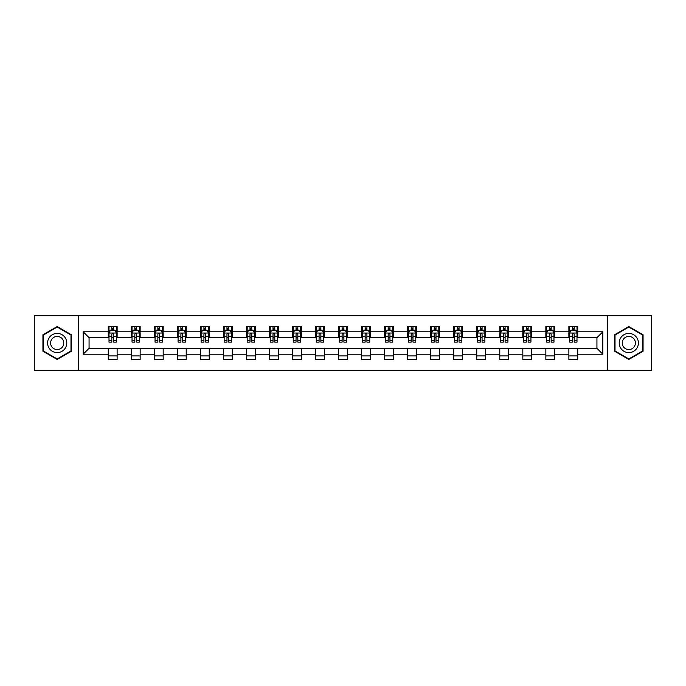 <?xml version="1.0" encoding="UTF-8"?>
<svg xmlns="http://www.w3.org/2000/svg" width="686" height="686" viewBox="0 0 686 686"><rect width="100%" height="100%" fill="white"/><g stroke="black" fill="none" stroke-linecap="round" stroke-linejoin="round"><path stroke-width="1.03" d="M607.702 370.311L651.7 370.311L651.7 315.689L607.702 315.689L607.702 370.311L78.298 370.311L78.298 315.689L34.3 315.689L34.3 370.311L78.298 370.311M607.702 315.689L78.298 315.689M577.732 331.784L577.732 326.39L568.874 326.39L568.874 331.784L554.708 331.784L554.708 326.39L545.85 326.39L545.85 331.784L531.676 331.784L531.676 326.39L522.818 326.39L522.818 331.784L508.643 331.784L508.643 326.39L499.785 326.39L499.785 331.784L485.611 331.784L485.611 326.39L476.753 326.39L476.753 331.784L462.578 331.784L462.578 326.39L453.72 326.39L453.72 331.784L439.555 331.784L439.555 326.39L430.697 326.39L430.697 331.784L416.522 331.784L416.522 326.39L407.664 326.39L407.664 331.784L393.49 331.784L393.49 326.39L384.632 326.39L384.632 331.784L370.457 331.784L370.457 326.39L361.599 326.39L361.599 331.784L347.425 331.784L347.425 326.39L338.575 326.39L338.575 331.784L324.401 331.784L324.401 326.39L315.543 326.39L315.543 331.784L301.368 331.784L301.368 326.39L292.51 326.39L292.51 331.784L278.336 331.784L278.336 326.39L269.478 326.39L269.478 331.784L255.303 331.784L255.303 326.39L246.445 326.39L246.445 331.784L232.28 331.784L232.28 326.39L223.422 326.39L223.422 331.784L209.247 331.784L209.247 326.39L200.389 326.39L200.389 331.784L186.215 331.784L186.215 326.39L177.357 326.39L177.357 331.784L163.182 331.784L163.182 326.39L154.324 326.39L154.324 331.784L140.15 331.784L140.15 326.39L131.292 326.39L131.292 331.784L117.126 331.784L117.126 326.39L108.268 326.39L108.268 331.784L83.169 331.784L83.169 354.216L89.069 348.317L108.268 348.317L108.268 359.61L117.126 359.61L117.126 348.317L131.292 348.317L131.292 359.61L140.15 359.61L140.15 348.317L154.324 348.317L154.324 359.61L163.182 359.61L163.182 348.317L177.357 348.317L177.357 359.61L186.215 359.61L186.215 348.317L200.389 348.317L200.389 359.61L209.247 359.61L209.247 348.317L223.422 348.317L223.422 359.61L232.28 359.61L232.28 348.317L246.445 348.317L246.445 359.61L255.303 359.61L255.303 348.317L269.478 348.317L269.478 359.61L278.336 359.61L278.336 348.317L292.51 348.317L292.51 359.61L301.368 359.61L301.368 348.317L315.543 348.317L315.543 359.61L324.401 359.61L324.401 348.317L338.575 348.317L338.575 359.61L347.425 359.61L347.425 348.317L361.599 348.317L361.599 359.61L370.457 359.61L370.457 348.317L384.632 348.317L384.632 359.61L393.49 359.61L393.49 348.317L407.664 348.317L407.664 359.61L416.522 359.61L416.522 348.317L430.697 348.317L430.697 359.61L439.555 359.61L439.555 348.317L453.72 348.317L453.72 359.61L462.578 359.61L462.578 348.317L476.753 348.317L476.753 359.61L485.611 359.61L485.611 348.317L499.785 348.317L499.785 359.61L508.643 359.61L508.643 348.317L522.818 348.317L522.818 359.61L531.676 359.61L531.676 348.317L545.85 348.317L545.85 359.61L554.708 359.61L554.708 348.317L568.874 348.317L568.874 359.61L577.732 359.61L577.732 348.317L596.931 348.317L596.931 337.684L577.732 337.684L577.732 331.784L602.831 331.784L602.831 354.216L577.732 354.216M568.874 354.216L554.708 354.216M545.85 354.216L531.676 354.216M522.818 354.216L508.643 354.216M499.785 354.216L485.611 354.216M476.753 354.216L462.578 354.216M453.72 354.216L439.555 354.216M430.697 354.216L416.522 354.216M407.664 354.216L393.49 354.216M384.632 354.216L370.457 354.216M361.599 354.216L347.425 354.216M338.575 354.216L324.401 354.216M315.543 354.216L301.368 354.216M292.51 354.216L278.336 354.216M269.478 354.216L255.303 354.216M246.445 354.216L232.28 354.216M223.422 354.216L209.247 354.216M200.389 354.216L186.215 354.216M177.357 354.216L163.182 354.216M154.324 354.216L140.15 354.216M131.292 354.216L117.126 354.216M108.268 354.216L83.169 354.216M568.874 331.784L568.874 337.684L554.708 337.684L554.708 331.784M545.85 331.784L545.85 337.684L531.676 337.684L531.676 331.784M522.818 331.784L522.818 337.684L508.643 337.684L508.643 331.784M499.785 331.784L499.785 337.684L485.611 337.684L485.611 331.784M476.753 331.784L476.753 337.684L462.578 337.684L462.578 331.784M453.72 331.784L453.72 337.684L439.555 337.684L439.555 331.784M430.697 331.784L430.697 337.684L416.522 337.684L416.522 331.784M407.664 331.784L407.664 337.684L393.49 337.684L393.49 331.784M384.632 331.784L384.632 337.684L370.457 337.684L370.457 331.784M361.599 331.784L361.599 337.684L347.425 337.684L347.425 331.784M338.575 331.784L338.575 337.684L324.401 337.684L324.401 331.784M315.543 331.784L315.543 337.684L301.368 337.684L301.368 331.784M292.51 331.784L292.51 337.684L278.336 337.684L278.336 331.784M269.478 331.784L269.478 337.684L255.303 337.684L255.303 331.784M246.445 331.784L246.445 337.684L232.28 337.684L232.28 331.784M223.422 331.784L223.422 337.684L209.247 337.684L209.247 331.784M200.389 331.784L200.389 337.684L186.215 337.684L186.215 331.784M177.357 331.784L177.357 337.684L163.182 337.684L163.182 331.784M154.324 331.784L154.324 337.684L140.15 337.684L140.15 331.784M131.292 331.784L131.292 337.684L117.126 337.684L117.126 331.784M108.268 331.784L108.268 337.684L89.069 337.684L83.169 331.784M89.069 337.684L89.069 348.317M602.831 354.216L596.931 348.317M596.931 337.684L602.831 331.784M108.268 330.086L109.005 330.086M111.809 330.086L113.576 330.086M116.38 330.086L117.126 330.086M108.268 337.538L109.005 337.538M111.809 337.538L113.576 337.538M116.38 337.538L117.126 337.538M108.268 348.462L117.126 348.462M108.268 355.914L117.126 355.914M131.292 348.462L140.15 348.462M131.292 355.914L140.15 355.914M131.292 330.086L132.029 330.086M134.842 330.086L136.608 330.086M139.412 330.086L140.15 330.086M131.292 337.538L132.029 337.538M134.842 337.538L136.608 337.538M139.412 337.538L140.15 337.538M154.324 348.462L163.182 348.462M154.324 355.914L163.182 355.914M154.324 330.086L155.062 330.086M157.866 330.086L159.641 330.086M162.445 330.086L163.182 330.086M154.324 337.538L155.062 337.538M157.866 337.538L159.641 337.538M162.445 337.538L163.182 337.538M177.357 348.462L186.215 348.462M177.357 355.914L186.215 355.914M177.357 330.086L178.094 330.086M180.898 330.086L182.673 330.086M185.477 330.086L186.215 330.086M177.357 337.538L178.094 337.538M180.898 337.538L182.673 337.538M185.477 337.538L186.215 337.538M200.389 348.462L209.247 348.462M200.389 355.914L209.247 355.914M200.389 330.086L201.127 330.086M203.931 330.086L205.706 330.086M208.51 330.086L209.247 330.086M200.389 337.538L201.127 337.538M203.931 337.538L205.706 337.538M208.51 337.538L209.247 337.538M223.422 348.462L232.28 348.462M223.422 355.914L232.28 355.914M223.422 330.086L224.159 330.086M226.963 330.086L228.73 330.086M231.534 330.086L232.28 330.086M223.422 337.538L224.159 337.538M226.963 337.538L228.73 337.538M231.534 337.538L232.28 337.538M246.445 348.462L255.303 348.462M246.445 355.914L255.303 355.914M246.445 330.086L247.183 330.086M249.996 330.086L251.762 330.086M254.566 330.086L255.303 330.086M246.445 337.538L247.183 337.538M249.996 337.538L251.762 337.538M254.566 337.538L255.303 337.538M269.478 348.462L278.336 348.462M269.478 355.914L278.336 355.914M269.478 330.086L270.215 330.086M273.019 330.086L274.794 330.086M277.598 330.086L278.336 330.086M269.478 337.538L270.215 337.538M273.019 337.538L274.794 337.538M277.598 337.538L278.336 337.538M292.51 348.462L301.368 348.462M292.51 355.914L301.368 355.914M292.51 330.086L293.248 330.086M296.052 330.086L297.827 330.086M300.631 330.086L301.368 330.086M292.51 337.538L293.248 337.538M296.052 337.538L297.827 337.538M300.631 337.538L301.368 337.538M315.543 348.462L324.401 348.462M315.543 355.914L324.401 355.914M315.543 330.086L316.28 330.086M319.084 330.086L320.859 330.086M323.663 330.086L324.401 330.086M315.543 337.538L316.28 337.538M319.084 337.538L320.859 337.538M323.663 337.538L324.401 337.538M338.575 348.462L347.425 348.462M338.575 355.914L347.425 355.914M338.575 330.086L339.313 330.086M342.117 330.086L343.883 330.086M346.687 330.086L347.425 330.086M338.575 337.538L339.313 337.538M342.117 337.538L343.883 337.538M346.687 337.538L347.425 337.538M361.599 348.462L370.457 348.462M361.599 355.914L370.457 355.914M361.599 330.086L362.337 330.086M365.141 330.086L366.916 330.086M369.72 330.086L370.457 330.086M361.599 337.538L362.337 337.538M365.141 337.538L366.916 337.538M369.72 337.538L370.457 337.538M384.632 348.462L393.49 348.462M384.632 355.914L393.49 355.914M384.632 330.086L385.369 330.086M388.173 330.086L389.948 330.086M392.752 330.086L393.49 330.086M384.632 337.538L385.369 337.538M388.173 337.538L389.948 337.538M392.752 337.538L393.49 337.538M407.664 348.462L416.522 348.462M407.664 355.914L416.522 355.914M407.664 330.086L408.402 330.086M411.206 330.086L412.981 330.086M415.785 330.086L416.522 330.086M407.664 337.538L408.402 337.538M411.206 337.538L412.981 337.538M415.785 337.538L416.522 337.538M430.697 348.462L439.555 348.462M430.697 355.914L439.555 355.914M430.697 330.086L431.434 330.086M434.238 330.086L436.004 330.086M438.817 330.086L439.555 330.086M430.697 337.538L431.434 337.538M434.238 337.538L436.004 337.538M438.817 337.538L439.555 337.538M453.72 348.462L462.578 348.462M453.72 355.914L462.578 355.914M453.72 330.086L454.466 330.086M457.27 330.086L459.037 330.086M461.841 330.086L462.578 330.086M453.72 337.538L454.466 337.538M457.27 337.538L459.037 337.538M461.841 337.538L462.578 337.538M476.753 348.462L485.611 348.462M476.753 355.914L485.611 355.914M476.753 330.086L477.49 330.086M480.294 330.086L482.069 330.086M484.873 330.086L485.611 330.086M476.753 337.538L477.49 337.538M480.294 337.538L482.069 337.538M484.873 337.538L485.611 337.538M499.785 348.462L508.643 348.462M499.785 355.914L508.643 355.914M499.785 330.086L500.523 330.086M503.327 330.086L505.102 330.086M507.906 330.086L508.643 330.086M499.785 337.538L500.523 337.538M503.327 337.538L505.102 337.538M507.906 337.538L508.643 337.538M522.818 348.462L531.676 348.462M522.818 355.914L531.676 355.914M522.818 330.086L523.555 330.086M526.359 330.086L528.134 330.086M530.938 330.086L531.676 330.086M522.818 337.538L523.555 337.538M526.359 337.538L528.134 337.538M530.938 337.538L531.676 337.538M545.85 348.462L554.708 348.462M545.85 355.914L554.708 355.914M545.85 330.086L546.588 330.086M549.392 330.086L551.158 330.086M553.971 330.086L554.708 330.086M545.85 337.538L546.588 337.538M549.392 337.538L551.158 337.538M553.971 337.538L554.708 337.538M568.874 348.462L577.732 348.462M568.874 355.914L577.732 355.914M568.874 330.086L569.62 330.086M572.424 330.086L574.191 330.086M576.995 330.086L577.732 330.086M568.874 337.538L569.62 337.538M572.424 337.538L574.191 337.538M576.995 337.538L577.732 337.538M57.187 359.447L71.43 351.223L71.43 334.777L57.187 326.553L42.935 334.777L42.935 351.223L57.187 359.447M643.065 334.777L628.813 326.553L614.57 334.777L614.57 351.223L628.813 359.447L643.065 351.223L643.065 334.777M113.576 328.311L111.809 328.311M116.38 340.265L113.576 340.265L113.576 342.117L116.38 342.117L116.38 333.104L114.905 330.155L110.48 330.155L109.005 333.104L109.005 342.117L111.809 342.117L111.809 340.265L109.005 340.265M109.005 333.104L109.005 326.39M116.38 333.104L116.38 326.39M111.809 330.155L111.809 326.39M113.576 326.39L113.576 330.155M113.576 340.265L113.576 334.219C112.993 333.079 112.401 333.079 111.809 334.219L111.809 340.265M65.496 347.802A9.595 9.595 0 0 0 61.98 334.691A9.595 9.595 0 0 0 48.869 338.198A9.595 9.595 0 0 0 52.385 351.309A9.595 9.595 0 0 0 65.496 347.802M62.872 346.284A6.568 6.568 0 0 0 60.471 337.315A6.568 6.568 0 0 0 51.493 339.716A6.568 6.568 0 0 0 53.902 348.685A6.568 6.568 0 0 0 62.872 346.284M43.381 350.966L43.381 335.034L57.187 327.059L70.984 335.034L70.984 350.966L57.187 358.941L43.381 350.966M628.813 333.405A9.595 9.595 0 0 0 619.218 343A9.595 9.595 0 0 0 628.813 352.595A9.595 9.595 0 0 0 638.417 343A9.595 9.595 0 0 0 628.813 333.405M628.813 336.432A6.568 6.568 0 0 0 622.245 343A6.568 6.568 0 0 0 628.813 349.568A6.568 6.568 0 0 0 635.39 343A6.568 6.568 0 0 0 628.813 336.432M642.619 350.966L628.813 358.941L615.016 350.966L615.016 335.034L628.813 327.059L642.619 335.034L642.619 350.966M136.608 328.311L134.842 328.311M139.412 340.265L136.608 340.265L136.608 342.117L139.412 342.117L139.412 333.104L137.937 330.155L133.513 330.155L132.029 333.104L132.029 342.117L134.842 342.117L134.842 340.265L132.029 340.265M132.029 333.104L132.029 326.39M139.412 333.104L139.412 326.39M134.842 330.155L134.842 326.39M136.608 326.39L136.608 330.155M136.608 340.265L136.608 334.219C136.017 333.079 135.425 333.079 134.842 334.219L134.842 340.265M159.641 328.311L157.866 328.311M162.445 340.265L159.641 340.265L159.641 342.117L162.445 342.117L162.445 333.104L160.97 330.155L156.537 330.155L155.062 333.104L155.062 342.117L157.866 342.117L157.866 340.265L155.062 340.265M155.062 333.104L155.062 326.39M162.445 333.104L162.445 326.39M157.866 330.155L157.866 326.39M159.641 326.39L159.641 330.155M159.641 340.265L159.641 334.219C159.049 333.079 158.457 333.079 157.866 334.219L157.866 340.265M182.673 328.311L180.898 328.311M185.477 340.265L182.673 340.265L182.673 342.117L185.477 342.117L185.477 333.104L184.002 330.155L179.569 330.155L178.094 333.104L178.094 342.117L180.898 342.117L180.898 340.265L178.094 340.265M178.094 333.104L178.094 326.39M185.477 333.104L185.477 326.39M180.898 330.155L180.898 326.39M182.673 326.39L182.673 330.155M182.673 340.265L182.673 334.219C182.082 333.079 181.49 333.079 180.898 334.219L180.898 340.265M205.706 328.311L203.931 328.311M208.51 340.265L205.706 340.265L205.706 342.117L208.51 342.117L208.51 333.104L207.026 330.155L202.602 330.155L201.127 333.104L201.127 342.117L203.931 342.117L203.931 340.265L201.127 340.265M201.127 333.104L201.127 326.39M208.51 333.104L208.51 326.39M203.931 330.155L203.931 326.39M205.706 326.39L205.706 330.155M205.706 340.265L205.706 334.219C205.114 333.079 204.522 333.079 203.931 334.219L203.931 340.265M228.73 328.311L226.963 328.311M231.534 340.265L228.73 340.265L228.73 342.117L231.534 342.117L231.534 333.104L230.059 330.155L225.634 330.155L224.159 333.104L224.159 342.117L226.963 342.117L226.963 340.265L224.159 340.265M224.159 333.104L224.159 326.39M231.534 333.104L231.534 326.39M226.963 330.155L226.963 326.39M228.73 326.39L228.73 330.155M228.73 340.265L228.73 334.219C228.146 333.079 227.555 333.079 226.963 334.219L226.963 340.265M251.762 328.311L249.996 328.311M254.566 340.265L251.762 340.265L251.762 342.117L254.566 342.117L254.566 333.104L253.091 330.155L248.666 330.155L247.183 333.104L247.183 342.117L249.996 342.117L249.996 340.265L247.183 340.265M247.183 333.104L247.183 326.39M254.566 333.104L254.566 326.39M249.996 330.155L249.996 326.39M251.762 326.39L251.762 330.155M251.762 340.265L251.762 334.219C251.17 333.079 250.579 333.079 249.996 334.219L249.996 340.265M274.794 328.311L273.019 328.311M277.598 340.265L274.794 340.265L274.794 342.117L277.598 342.117L277.598 333.104L276.124 330.155L271.69 330.155L270.215 333.104L270.215 342.117L273.019 342.117L273.019 340.265L270.215 340.265M270.215 333.104L270.215 326.39M277.598 333.104L277.598 326.39M273.019 330.155L273.019 326.39M274.794 326.39L274.794 330.155M274.794 340.265L274.794 334.219C274.203 333.079 273.611 333.079 273.019 334.219L273.019 340.265M297.827 328.311L296.052 328.311M300.631 340.265L297.827 340.265L297.827 342.117L300.631 342.117L300.631 333.104L299.156 330.155L294.723 330.155L293.248 333.104L293.248 342.117L296.052 342.117L296.052 340.265L293.248 340.265M293.248 333.104L293.248 326.39M300.631 333.104L300.631 326.39M296.052 330.155L296.052 326.39M297.827 326.39L297.827 330.155M297.827 340.265L297.827 334.219C297.235 333.079 296.644 333.079 296.052 334.219L296.052 340.265M320.859 328.311L319.084 328.311M323.663 340.265L320.859 340.265L320.859 342.117L323.663 342.117L323.663 333.104L322.18 330.155L317.755 330.155L316.28 333.104L316.28 342.117L319.084 342.117L319.084 340.265L316.28 340.265M316.28 333.104L316.28 326.39M323.663 333.104L323.663 326.39M319.084 330.155L319.084 326.39M320.859 326.39L320.859 330.155M320.859 340.265L320.859 334.219C320.268 333.079 319.676 333.079 319.084 334.219L319.084 340.265M343.883 328.311L342.117 328.311M346.687 340.265L343.883 340.265L343.883 342.117L346.687 342.117L346.687 333.104L345.212 330.155L340.788 330.155L339.313 333.104L339.313 342.117L342.117 342.117L342.117 340.265L339.313 340.265M339.313 333.104L339.313 326.39M346.687 333.104L346.687 326.39M342.117 330.155L342.117 326.39M343.883 326.39L343.883 330.155M343.883 340.265L343.883 334.219C343.3 333.079 342.708 333.079 342.117 334.219L342.117 340.265M366.916 328.311L365.141 328.311M369.72 340.265L366.916 340.265L366.916 342.117L369.72 342.117L369.72 333.104L368.245 330.155L363.82 330.155L362.337 333.104L362.337 342.117L365.141 342.117L365.141 340.265L362.337 340.265M362.337 333.104L362.337 326.39M369.72 333.104L369.72 326.39M365.141 330.155L365.141 326.39M366.916 326.39L366.916 330.155M366.916 340.265L366.916 334.219C366.324 333.079 365.732 333.079 365.141 334.219L365.141 340.265M389.948 328.311L388.173 328.311M392.752 340.265L389.948 340.265L389.948 342.117L392.752 342.117L392.752 333.104L391.277 330.155L386.844 330.155L385.369 333.104L385.369 342.117L388.173 342.117L388.173 340.265L385.369 340.265M385.369 333.104L385.369 326.39M392.752 333.104L392.752 326.39M388.173 330.155L388.173 326.39M389.948 326.39L389.948 330.155M389.948 340.265L389.948 334.219C389.356 333.079 388.765 333.079 388.173 334.219L388.173 340.265M412.981 328.311L411.206 328.311M415.785 340.265L412.981 340.265L412.981 342.117L415.785 342.117L415.785 333.104L414.31 330.155L409.876 330.155L408.402 333.104L408.402 342.117L411.206 342.117L411.206 340.265L408.402 340.265M408.402 333.104L408.402 326.39M415.785 333.104L415.785 326.39M411.206 330.155L411.206 326.39M412.981 326.39L412.981 330.155M412.981 340.265L412.981 334.219C412.389 333.079 411.797 333.079 411.206 334.219L411.206 340.265M436.004 328.311L434.238 328.311M438.817 340.265L436.004 340.265L436.004 342.117L438.817 342.117L438.817 333.104L437.334 330.155L432.909 330.155L431.434 333.104L431.434 342.117L434.238 342.117L434.238 340.265L431.434 340.265M431.434 333.104L431.434 326.39M438.817 333.104L438.817 326.39M434.238 330.155L434.238 326.39M436.004 326.39L436.004 330.155M436.004 340.265L436.004 334.219C435.421 333.079 434.83 333.079 434.238 334.219L434.238 340.265M459.037 328.311L457.27 328.311M461.841 340.265L459.037 340.265L459.037 342.117L461.841 342.117L461.841 333.104L460.366 330.155L455.941 330.155L454.466 333.104L454.466 342.117L457.27 342.117L457.27 340.265L454.466 340.265M454.466 333.104L454.466 326.39M461.841 333.104L461.841 326.39M457.27 330.155L457.27 326.39M459.037 326.39L459.037 330.155M459.037 340.265L459.037 334.219C458.454 333.079 457.862 333.079 457.27 334.219L457.27 340.265M482.069 328.311L480.294 328.311M484.873 340.265L482.069 340.265L482.069 342.117L484.873 342.117L484.873 333.104L483.398 330.155L478.974 330.155L477.49 333.104L477.49 342.117L480.294 342.117L480.294 340.265L477.49 340.265M477.49 333.104L477.49 326.39M484.873 333.104L484.873 326.39M480.294 330.155L480.294 326.39M482.069 326.39L482.069 330.155M482.069 340.265L482.069 334.219C481.478 333.079 480.886 333.079 480.294 334.219L480.294 340.265M505.102 328.311L503.327 328.311M507.906 340.265L505.102 340.265L505.102 342.117L507.906 342.117L507.906 333.104L506.431 330.155L501.998 330.155L500.523 333.104L500.523 342.117L503.327 342.117L503.327 340.265L500.523 340.265M500.523 333.104L500.523 326.39M507.906 333.104L507.906 326.39M503.327 330.155L503.327 326.39M505.102 326.39L505.102 330.155M505.102 340.265L505.102 334.219C504.51 333.079 503.918 333.079 503.327 334.219L503.327 340.265M528.134 328.311L526.359 328.311M530.938 340.265L528.134 340.265L528.134 342.117L530.938 342.117L530.938 333.104L529.463 330.155L525.03 330.155L523.555 333.104L523.555 342.117L526.359 342.117L526.359 340.265L523.555 340.265M523.555 333.104L523.555 326.39M530.938 333.104L530.938 326.39M526.359 330.155L526.359 326.39M528.134 326.39L528.134 330.155M528.134 340.265L528.134 334.219C527.543 333.079 526.951 333.079 526.359 334.219L526.359 340.265M551.158 328.311L549.392 328.311M553.971 340.265L551.158 340.265L551.158 342.117L553.971 342.117L553.971 333.104L552.487 330.155L548.063 330.155L546.588 333.104L546.588 342.117L549.392 342.117L549.392 340.265L546.588 340.265M546.588 333.104L546.588 326.39M553.971 333.104L553.971 326.39M549.392 330.155L549.392 326.39M551.158 326.39L551.158 330.155M551.158 340.265L551.158 334.219C550.575 333.079 549.983 333.079 549.392 334.219L549.392 340.265M574.191 328.311L572.424 328.311M576.995 340.265L574.191 340.265L574.191 342.117L576.995 342.117L576.995 333.104L575.52 330.155L571.095 330.155L569.62 333.104L569.62 342.117L572.424 342.117L572.424 340.265L569.62 340.265M569.62 333.104L569.62 326.39M576.995 333.104L576.995 326.39M572.424 330.155L572.424 326.39M574.191 326.39L574.191 330.155M574.191 340.265L574.191 334.219C573.599 333.079 573.016 333.079 572.424 334.219L572.424 340.265M116.346 333.036L109.04 333.036M109.005 330.335L110.386 330.335M114.999 330.335L116.38 330.335M111.809 336.303L109.005 336.303M116.38 336.303L113.576 336.303M113.576 329.254L111.809 329.254M139.378 333.036L132.072 333.036M132.029 330.335L133.418 330.335M138.023 330.335L139.412 330.335M134.842 336.303L132.029 336.303M139.412 336.303L136.608 336.303M136.608 329.254L134.842 329.254M162.411 333.036L155.105 333.036M155.062 330.335L156.451 330.335M161.056 330.335L162.445 330.335M157.866 336.303L155.062 336.303M162.445 336.303L159.641 336.303M159.641 329.254L157.866 329.254M185.443 333.036L178.128 333.036M178.094 330.335L179.483 330.335M184.088 330.335L185.477 330.335M180.898 336.303L178.094 336.303M185.477 336.303L182.673 336.303M182.673 329.254L180.898 329.254M208.467 333.036L201.161 333.036M201.127 330.335L202.516 330.335M207.121 330.335L208.51 330.335M203.931 336.303L201.127 336.303M208.51 336.303L205.706 336.303M205.706 329.254L203.931 329.254M231.499 333.036L224.193 333.036M224.159 330.335L225.54 330.335M230.153 330.335L231.534 330.335M226.963 336.303L224.159 336.303M231.534 336.303L228.73 336.303M228.73 329.254L226.963 329.254M254.532 333.036L247.226 333.036M247.183 330.335L248.572 330.335M253.177 330.335L254.566 330.335M249.996 336.303L247.183 336.303M254.566 336.303L251.762 336.303M251.762 329.254L249.996 329.254M277.564 333.036L270.25 333.036M270.215 330.335L271.605 330.335M276.209 330.335L277.598 330.335M273.019 336.303L270.215 336.303M277.598 336.303L274.794 336.303M274.794 329.254L273.019 329.254M300.597 333.036L293.282 333.036M293.248 330.335L294.637 330.335M299.242 330.335L300.631 330.335M296.052 336.303L293.248 336.303M300.631 336.303L297.827 336.303M297.827 329.254L296.052 329.254M323.62 333.036L316.315 333.036M316.28 330.335L317.669 330.335M322.274 330.335L323.663 330.335M319.084 336.303L316.28 336.303M323.663 336.303L320.859 336.303M320.859 329.254L319.084 329.254M346.653 333.036L339.347 333.036M339.313 330.335L340.693 330.335M345.307 330.335L346.687 330.335M342.117 336.303L339.313 336.303M346.687 336.303L343.883 336.303M343.883 329.254L342.117 329.254M369.685 333.036L362.38 333.036M362.337 330.335L363.726 330.335M368.331 330.335L369.72 330.335M365.141 336.303L362.337 336.303M369.72 336.303L366.916 336.303M366.916 329.254L365.141 329.254M392.718 333.036L385.403 333.036M385.369 330.335L386.758 330.335M391.363 330.335L392.752 330.335M388.173 336.303L385.369 336.303M392.752 336.303L389.948 336.303M389.948 329.254L388.173 329.254M415.75 333.036L408.436 333.036M408.402 330.335L409.791 330.335M414.395 330.335L415.785 330.335M411.206 336.303L408.402 336.303M415.785 336.303L412.981 336.303M412.981 329.254L411.206 329.254M438.774 333.036L431.468 333.036M431.434 330.335L432.823 330.335M437.428 330.335L438.817 330.335M434.238 336.303L431.434 336.303M438.817 336.303L436.004 336.303M436.004 329.254L434.238 329.254M461.807 333.036L454.501 333.036M454.466 330.335L455.847 330.335M460.46 330.335L461.841 330.335M457.27 336.303L454.466 336.303M461.841 336.303L459.037 336.303M459.037 329.254L457.27 329.254M484.839 333.036L477.533 333.036M477.49 330.335L478.879 330.335M483.484 330.335L484.873 330.335M480.294 336.303L477.49 336.303M484.873 336.303L482.069 336.303M482.069 329.254L480.294 329.254M507.872 333.036L500.557 333.036M500.523 330.335L501.912 330.335M506.517 330.335L507.906 330.335M503.327 336.303L500.523 336.303M507.906 336.303L505.102 336.303M505.102 329.254L503.327 329.254M530.895 333.036L523.59 333.036M523.555 330.335L524.944 330.335M529.549 330.335L530.938 330.335M526.359 336.303L523.555 336.303M530.938 336.303L528.134 336.303M528.134 329.254L526.359 329.254M553.928 333.036L546.622 333.036M546.588 330.335L547.977 330.335M552.582 330.335L553.971 330.335M549.392 336.303L546.588 336.303M553.971 336.303L551.158 336.303M551.158 329.254L549.392 329.254M576.96 333.036L569.654 333.036M569.62 330.335L571.001 330.335M575.614 330.335L576.995 330.335M572.424 336.303L569.62 336.303M576.995 336.303L574.191 336.303M574.191 329.254L572.424 329.254"/></g></svg>
